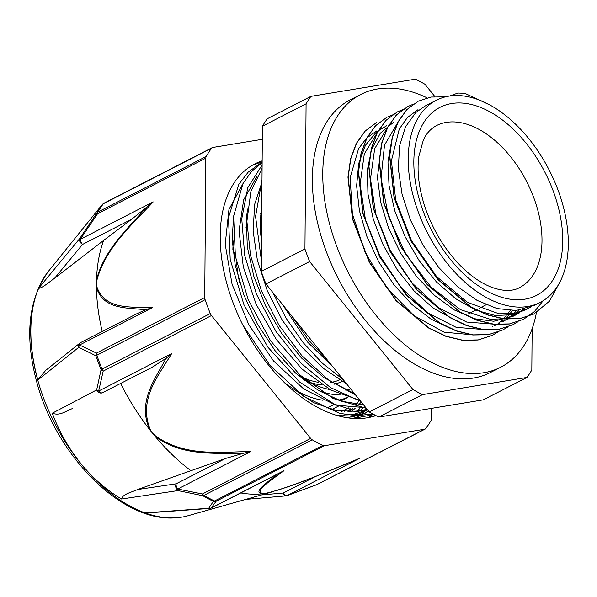 <?xml version="1.0" encoding="UTF-8"?>
<svg xmlns="http://www.w3.org/2000/svg" width="597" height="597" viewBox="0 0 597 597"><rect width="100%" height="100%" fill="white"/><g stroke="black" fill="none" stroke-linecap="round" stroke-linejoin="round"><path stroke-width="0.9" d="M337.88 415.378L338.88 416.012M356.7 403.751L355.625 404.303M348.626 407.893L341.693 411.452M350.573 410.475L347.745 411.93M340.723 415.534L339.477 416.169M345.723 402.408L346.163 402.184A48.82 29.417 62.8 0 0 344.103 401.968M449.78 95.99L457.906 93.042L464.847 93.319L490.361 105.206M560.15 281.553L549.524 301.127L533.919 313.985L519.868 318.559L504.219 318.858L487.57 314.828L470.533 306.634L437.885 279.254L411.132 240.912L394.266 197.48L389.759 155.653L392.393 137.377L398.192 121.84L406.885 109.617L418.169 101.229L431.034 97.042L445.399 96.848M543.27 300.642L534.434 311.552L523.517 319.305L509.472 323.91L493.823 324.178L477.167 320.171L460.138 311.977L427.482 284.597L400.736 246.24L383.878 202.823L379.371 160.996L381.998 142.713L387.789 127.176L396.498 114.96L407.766 106.55L413.139 104.259M518.121 321.664L513.114 324.634L499.07 329.245L483.428 329.529L466.764 325.492L449.735 317.328L417.079 289.926L390.341 251.576L373.483 208.159L368.961 166.332L371.603 148.056L377.379 132.497L386.095 120.303L397.371 111.893L402.759 109.579M507.816 326.955L502.726 329.984L488.667 334.566L473.025 334.872L456.369 330.828L439.332 322.649L406.684 295.254L379.946 256.911L363.073 213.495L358.558 171.66L361.207 153.392L366.991 137.84L375.692 125.624L386.975 117.236L392.371 114.93M497.361 332.313L492.331 335.32L478.279 339.909L462.63 340.193L445.974 336.178L428.944 327.984L396.289 300.604L369.536 262.255L352.678 218.83L348.17 176.996L350.797 158.72L356.596 143.183L365.297 130.959L376.364 122.676L365.088 131.064L356.394 143.287L350.588 158.824L347.961 177.108L352.469 218.935L369.334 262.359L396.08 300.709L428.736 328.089L445.772 336.283L462.421 340.297L478.07 340.014L492.122 335.432M533.8 314.044L519.659 318.671L504.01 318.962L487.361 314.94L470.324 306.746L437.676 279.359L410.923 241.016L394.057 197.592L389.55 155.757L392.184 137.482L397.983 121.945L406.676 109.721L418.169 101.221M523.308 319.41L509.263 324.014L493.615 324.29L476.958 320.276L459.929 312.089L427.273 284.709L400.527 246.352L383.67 202.928L379.162 161.1L381.789 142.817L387.58 127.28L396.289 115.072L407.557 106.654M513.039 324.678L498.861 329.35L483.219 329.634L466.563 325.596L449.526 317.432L416.87 290.038L390.132 251.68L373.274 208.271L368.752 166.436L371.401 148.16L377.177 132.609L385.886 120.407L397.326 111.915M502.681 330.007L488.458 334.678L472.817 334.977L456.16 330.939L439.123 322.761L406.475 295.366L379.737 257.023L362.864 213.599L358.349 171.764L360.998 153.496L366.782 137.952L375.483 125.736L386.878 117.288M386.796 125.668L376.453 131.93L365.439 145.272L358.67 163.608L356.625 185.876L359.409 210.674L366.916 236.502L378.685 261.784L394.057 284.956L412.102 304.627L430.982 319.082L450.325 328.38M492.294 326.984L492.898 326.671M494.032 326.044L497.316 323.955M498.905 322.798L501.958 320.246M503.42 318.85L506.241 315.791M507.599 314.126L510.151 310.567M393.729 122.124L380.341 133.183L371.588 149.384L367.349 170.018L367.946 193.846L373.334 219.397L383.252 245.121L397.072 269.441L414.034 290.858L433.094 308.097L460.533 322.97M502.696 321.649L503.286 321.343M504.569 320.634L507.771 318.597M509.308 317.47L512.36 314.917M513.845 313.492L516.651 310.447M381.11 146.69L377.461 177.369L380.707 202.331L388.61 228.173L400.751 253.322L416.393 276.239L434.638 295.515L454.377 309.992L474.458 318.731L493.689 321.261L513.084 316.306L516.554 314.529L504.114 318.731L490.294 319.291L460.451 309.671L431.012 287.008L405.915 254.426L388.505 216.435L381.05 178.249L384.505 145.108L398.318 121.601M514.733 315.41L518.084 313.306M519.703 312.134L522.785 309.559M391.505 141.317L387.975 161.944L389.028 185.443L394.863 211.084L405.139 236.74L419.303 260.852L436.482 281.956L455.69 298.724L475.764 310.186L495.525 315.559L513.801 314.589L526.957 309.194L513.748 313.515L499.04 313.798L467.376 302.351L436.691 276.665L411.549 240.695L395.677 199.958L391.408 160.712L399.281 128.997L407.423 117.527L417.99 109.669M525.054 310.127L528.464 307.977M436.385 100.221A113.639 68.476 62.8 0 0 427.348 232.584A113.639 68.476 62.8 0 0 540.158 302.418A113.639 68.476 62.8 0 0 557.949 189.853A113.639 68.476 62.8 0 0 436.385 100.221L424.922 106.109L415.751 112.594L405.467 126.915L399.527 146.064L398.363 168.899L402.02 193.995L410.355 219.838L422.833 244.852L438.765 267.486L457.175 286.381L477.003 300.343L497.062 308.574L516.144 310.485L534.666 305.239M368.565 417.572L370.08 416.825L368.677 417.549M242.658 324.716L270.15 365.625L303.895 396.52L339.618 413.363L356.812 415.743L372.804 413.93M262.128 162.66L251.397 171.555L242.912 183.712L233.614 216.211L235.397 256.389L248.165 299.567L270.501 340.693L299.933 375.02L333.156 398.483L366.401 408.37M262.083 168.302L250.874 191.525L246.882 221.323L250.516 255.382L261.501 290.97L279.038 325.305L301.813 355.64L328.066 379.61L355.812 395.259M261.844 198.861L261.598 230.046M291.149 315.149L308.425 339.924L328.246 361.11M368.2 417.639L373.244 414.169M353.349 418.452L373.946 414.542M262.128 162.6L259.911 163.66L248.188 172.13L238.867 184.242L228.487 217.614L230.211 259.553L243.934 304.709L267.993 347.312L299.463 381.976L334.484 404.244L351.976 409.766L368.73 411.258M262.105 164.996L247.762 187.727L241.748 218.86L244.733 255.516L256.471 294.224L275.933 331.402L301.403 363.521L330.551 387.617L360.76 401.385M261.993 179.772L255.561 216.524L261.359 260.143M272.516 292.075L286.232 318.432L303.097 342.551L322.387 363.26L343.2 379.632M336.111 415.221L352.64 414.721L367.536 409.781M242.763 183.995L228.942 209.502L225.196 244.285L232.069 284.254L248.815 324.746L273.605 361.066L303.679 388.931L335.626 405.117L365.864 407.706M256.695 176.824L243.658 199.816L239.031 230.838L243.292 266.837L256.143 304.298L276.366 339.529L302.075 369.103L330.85 390.057L359.946 400.378M261.971 182.137L254.68 204.264L253.113 230.905L257.389 260.359L267.277 290.724L282.187 320.052L301.201 346.424L323.141 368.192L346.641 383.893M332.753 366.692L307.418 341.924L282.209 304.082M261.508 241.673L260.18 228.793L261.493 201.793M354.596 393.751L323.522 377.423L301.425 357.939L281.694 333.559L265.516 305.746L253.807 276.239L247.307 246.845L246.307 219.36L247.539 209.01M363.521 404.803L341.648 401.236L318.447 390.468L295.776 373.244L274.993 350.573L257.314 323.895L243.807 294.828L235.225 265.165L232.166 239.427L233.636 215.965M367.133 409.281L358.155 411.378L336.484 410.617L313.455 402.587L284.948 383.162M364.058 411.4L360.588 413.348L348.349 417.751M530.33 307.268L526.957 309.201M524.703 309.112L521.532 311.537M519.89 312.619L516.554 314.529M518.756 310.231L515.853 313.119M514.316 314.455L511.151 316.865M509.562 317.917L506.152 319.858M493.353 324.126L466.697 322.052L438.452 307.694L411.923 282.791L390.214 250.344L375.856 214.301L370.483 178.973L374.692 148.638L387.893 126.967M512.353 310.612L509.719 314M508.323 315.582L505.428 318.47M503.943 319.776L500.838 322.156M499.204 323.246L495.764 325.208M482.891 329.462L456.242 327.372L427.997 313L401.49 288.075L379.796 255.643L365.439 219.599L360.088 184.286L364.297 153.974L377.491 132.295M472.481 334.805L444.108 332.178L414.176 315.776L386.647 287.888L365.11 252.3L352.394 213.816L350.133 177.667L358.543 148.765L366.409 138.288L376.394 131.012M422.504 394.632L526.972 377.438L483.301 399.848L378.834 417.042L422.504 394.632A182.234 109.811 62.8 0 1 412.967 389.542L369.297 411.96L265.963 283.956L309.634 261.546L412.967 389.542M306.082 103.811L304.948 249.001L261.27 271.419L262.411 126.221L306.082 103.811A182.234 109.811 62.8 0 1 310.933 96.356L267.262 118.766A182.234 109.811 62.8 0 0 262.411 126.221M526.972 377.438A182.234 109.811 62.8 0 0 531.823 369.983L532.143 328.701M434.892 96.58L424.937 84.244A182.234 109.811 62.8 0 0 415.4 79.162L310.933 96.356M261.27 271.419A182.234 109.811 62.8 0 0 265.963 283.956M304.948 249.001A182.234 109.811 62.8 0 0 309.634 261.546M246.949 226.36A91.042 54.864 62.8 0 0 246.016 227.569M298.321 375.17A91.042 54.864 62.8 0 0 318.35 382.304M330.887 382.401A91.042 54.864 62.8 0 0 339.544 379.908M260.829 213.241A93.483 56.334 62.8 0 0 260.173 213.495M246.889 222.838A93.483 56.334 62.8 0 0 246.083 223.763M234.703 252.098A93.483 56.334 62.8 0 0 234.084 258.889M303.373 379.796A93.483 56.334 62.8 0 0 304.56 380.326L315.544 385.087A104.953 63.245 62.8 0 0 329.947 389.565M309.88 382.364A93.483 56.334 62.8 0 0 322.298 384.968M333.932 384.259A93.483 56.334 62.8 0 0 342.088 381.416M247.203 212.86A104.953 63.245 62.8 0 0 246.904 213.301M236.599 262.65A104.953 63.245 62.8 0 0 239.554 282.291M296.03 373.476A104.953 63.245 62.8 0 0 315.544 385.087M345.156 390.08A104.953 63.245 62.8 0 0 350.73 388.96M233.434 241.016A109.841 66.185 62.8 0 0 232.867 249.777M318.485 390.49A109.841 66.185 62.8 0 0 341.208 394.998M353.185 393.274A109.841 66.185 62.8 0 0 354.014 393.027M351.185 417.034A130.34 78.543 62.8 0 0 354.155 414.437M356.984 411.534A130.34 78.543 62.8 0 0 359.655 408.341M362.207 404.781A130.34 78.543 62.8 0 0 362.782 403.893M342.969 416.146A124.87 75.252 62.8 0 0 343.939 415.549M348.879 411.96A124.87 75.252 62.8 0 0 352.82 408.281M356.222 404.37A124.87 75.252 62.8 0 0 359.17 400.251M341.633 416.699A124.87 75.252 62.8 0 0 344.29 415.542M350.521 411.96A124.87 75.252 62.8 0 0 355.103 408.385M358.909 404.624A124.87 75.252 62.8 0 0 361.2 401.93M354.028 416.139A130.34 78.543 62.8 0 0 357.103 413.751M360.036 411.072A130.34 78.543 62.8 0 0 362.827 408.102M369.297 411.96A182.234 109.811 62.8 0 0 378.834 417.042M284.06 382.296A110.326 66.483 62.8 0 0 322.91 400.244M338.35 400.124A110.326 66.483 62.8 0 0 347.655 397.378M262.143 160.847A139.87 84.289 62.8 0 0 254.852 163.899A139.87 84.289 62.8 0 0 241.076 321.484A139.87 84.289 62.8 0 0 375.961 415.602M252.874 164.966L262.135 161.817M372.909 413.99L369.439 417.4M373.341 416.43L374.983 415.094M368.543 411.02L364.804 413.452M363.036 414.452L353.305 418.452M360.207 413.542L357.275 416.116M354.879 417.952L354.118 418.497M345.648 409.423L344.462 411.736M366.745 412.549L347.558 417.825M365.595 410.721L360.163 415.243M357.7 416.93L355.021 418.542M359.782 408.333L357.484 411.475M355.208 414.214L353.133 416.437M350.23 408.072L348.252 411.669M211.465 315.544A4.88 2.94 -117.2 0 1 210.293 313.537L102.035 369.095A4.88 2.94 62.8 0 0 103.206 371.103L211.465 315.544L310.664 438.422L202.405 493.98A4.88 1.612 99.3 0 0 202.868 495.734A180.943 109.035 62.8 0 0 213.39 501.346L208.741 508.263L145.101 512.883A143.646 86.565 -117.2 0 0 145.198 512.92A143.646 86.565 -117.2 0 0 175.443 517.83A143.646 86.565 -117.2 0 0 187.861 515.778L272.53 491.801A161.093 97.08 -117.2 0 1 268.247 492.846L273.165 491.615A161.093 97.08 -117.2 0 1 272.53 491.801M151.951 367.386L166.406 358.096A465.302 352.096 -146.9 0 0 164.712 360.775C154.205 380.401 137.586 402.423 149.616 429.534A4.88 1.746 -30.8 0 0 150.183 429.4C137.989 399.057 158.877 375.304 171.667 353.566L98.647 391.042A4.88 2.94 -117.2 0 0 102.58 392.722L151.951 367.386L102.58 392.722A4.88 4.045 62.3 0 1 96.662 389.945L101.072 369.633A4.88 0.582 -22 0 1 102.035 369.095A181.204 109.199 -117.2 0 1 96.848 355.237A4.88 0.895 161 0 0 95.893 355.797A180.943 109.035 62.8 0 0 101.072 369.633A4.88 3.119 15.9 0 0 103.206 371.103L98.647 391.042A4.88 3.045 -170.6 0 1 96.662 389.945L52.282 413.221A155.317 125.974 73.3 0 0 54.163 418.034C60.312 433.31 68.476 447.563 78.662 460.787A143.646 86.565 -117.2 0 0 82.543 465.585C93.08 478.078 104.751 488.406 117.557 496.562A155.317 126.183 72.9 0 0 121.542 499.01L177.928 490.607L202.868 495.734A4.88 2.836 120.3 0 0 203.98 495.376L312.231 439.817A4.88 2.94 -117.2 0 1 310.664 438.422M146.131 309.582L152.399 307.649L79.52 345.051L96.475 353.096A4.88 2.94 62.8 0 0 96.848 355.237L205.107 299.679A4.88 2.94 -117.2 0 1 204.726 297.545L96.475 353.096A4.88 3.881 110.6 0 0 95.893 355.797L78.804 347.305A4.88 3.895 -58.8 0 1 79.52 345.051A4.88 2.94 -117.2 0 1 80.714 342.551A4.88 4.88 0 0 0 79.916 343.074A4.88 3.963 51.4 0 0 79.901 343.074A4.88 3.963 51.4 0 0 78.804 347.305L37.865 380.035A143.646 86.565 -117.2 0 1 37.827 379.901A143.646 86.565 -117.2 0 1 38.544 288.358A143.646 86.565 -117.2 0 1 38.581 288.269L79.655 238.636A4.88 3.395 39.6 0 0 82.58 244.404A4.88 2.94 -117.2 0 1 80.349 239.293A4.88 0.418 -148.2 0 1 79.655 238.636L97.013 212.756A4.88 0.851 35.7 0 0 97.565 213.711L205.823 158.153L204.726 297.545M100.326 206.943L102.363 204.532A180.943 109.035 62.8 0 0 97.013 212.756A4.88 3.627 29.8 0 1 97.975 211.987A4.88 2.94 62.8 0 0 97.565 213.711L80.349 239.293L153.228 201.89L146.944 206.943A441.079 266.023 -61.7 0 0 144.205 209.786C126.489 229.561 103.356 251.449 96.513 280.105A4.88 2.007 8.1 0 1 96.983 279.926C105.579 247.688 132.721 223.972 153.228 201.89M324.358 445.728A4.88 2.94 -117.2 0 1 322.776 445.437L214.517 500.995A4.88 2.94 62.8 0 0 216.099 501.286L324.358 445.728L424.646 429.221L316.425 484.824A4.88 4.88 0 0 0 316.925 484.6A4.88 2.94 62.8 0 1 316.388 484.779L287.209 495.532L360.088 458.13C331.305 470.003 297.194 485.025 268.702 492.644A4.88 3.261 77.4 0 1 268.247 492.846A161.093 97.08 -117.2 0 1 265.665 493.323L263.658 493.48C251.927 492.488 271.926 479.764 283.993 470.66L281.277 472.152M243.278 453.332L250.77 451.556L177.749 489.033A4.88 2.94 -117.2 0 1 176.115 483.816A4.88 3.761 81.5 0 0 177.928 490.607A4.88 1.358 -76.3 0 1 177.749 489.033L202.405 493.98A4.88 2.94 62.8 0 0 203.98 495.376A181.204 109.199 -117.2 0 0 214.517 500.995A4.88 3.045 -64.2 0 1 213.39 501.346A4.88 4.642 41.6 0 0 216.099 501.286L211.114 508.062A4.88 4.761 -152.4 0 1 208.741 508.263A4.88 3.433 85.8 0 0 209.763 508.413A4.88 3.433 85.8 0 0 209.778 508.413A4.88 4.88 0 0 0 211.651 507.883A4.88 2.94 -117.2 0 1 211.114 508.062L283.993 470.66M431.683 408.341L431.609 418.519A4.88 2.94 -117.2 0 1 431.198 420.236A181.204 109.199 62.8 0 1 425.84 428.474A4.88 2.94 -117.2 0 1 425.183 429.042A4.88 2.94 -117.2 0 1 424.646 429.221M287.164 495.614A4.88 0.448 -109.7 0 0 287.209 495.532A4.88 2.94 -117.2 0 1 283.284 493.025A4.88 2.582 85 0 0 285.941 495.876A4.88 4.88 0 0 0 287.164 495.614L316.425 484.824M262.307 139.302L212.786 147.452A4.88 2.94 -117.2 0 0 212.241 147.631L103.99 203.181A4.88 2.94 62.8 0 0 103.333 203.756A4.88 3.731 -143.6 0 0 102.363 204.532A4.88 4.642 41.6 0 1 102.565 204.293A4.88 4.642 41.6 0 0 102.565 204.293A4.88 4.642 41.6 0 1 103.691 203.376M205.823 158.153A4.88 2.94 -117.2 0 1 206.234 156.436L97.975 211.987A181.204 109.199 -117.2 0 1 103.333 203.756L211.584 148.198A4.88 2.94 -117.2 0 1 212.241 147.631M143.422 309.507A441.079 267.172 -61.9 0 0 146.138 309.567L137.489 313.418M152.399 307.649C132.027 306.582 105.124 310.537 96.93 286.941A4.88 3.022 171.5 0 0 96.453 287.336C102.93 309.201 125.855 307.716 143.414 309.53M80.438 342.73A4.88 3.963 51.4 0 0 79.916 343.074L46.424 369.827M37.827 379.901L45.685 370.409M38.544 288.358C42.521 287.918 48.118 282.866 54.566 278.269L103.654 240.397A161.093 97.08 62.8 0 0 96.513 280.105A161.093 97.08 62.8 0 0 96.445 283.702A161.093 97.08 62.8 0 0 96.453 287.336A161.093 97.08 62.8 0 0 102.229 331.507M103.654 240.397L131.795 219.151L146.944 206.943M211.584 148.198A181.204 109.199 62.8 0 0 206.234 156.436M250.77 451.556C220.666 451.839 184.898 457.16 155.31 435.75A4.88 0.761 133.4 0 1 154.892 436.079C180.854 456.018 212.808 453.004 239.524 453.466A465.302 351.529 -147.2 0 0 243.278 453.317L225.494 458.481L176.115 483.816L137.623 489.54L225.494 458.481M121.542 499.01C122.788 494.1 130.422 492.726 137.623 489.54M191.115 470.832A169.787 102.311 -117.2 0 1 154.892 436.079A169.787 102.311 -117.2 0 1 152.228 432.84A169.787 102.311 -117.2 0 1 149.608 429.534A169.787 102.311 -117.2 0 1 120.676 383.572M72.304 408.632C65.028 411.385 60.066 416.064 52.282 413.221M171.667 353.566L166.391 358.088M205.107 299.679A181.204 109.199 62.8 0 0 210.293 313.537M275.157 491.018L289.657 486.264L313.574 477.264L360.088 458.13M147.526 512.927L145.198 512.913M278.001 473.831A441.079 68.588 159.4 0 0 276.799 474.727C267.053 482.555 251.456 493.264 263.053 493.704A4.88 4.276 -94.3 0 0 263.658 493.48M268.702 492.644L265.665 493.323A161.093 97.08 -117.2 0 1 263.046 493.704A161.093 97.08 -117.2 0 1 240.755 492.943M312.231 439.817A181.204 109.199 62.8 0 0 322.776 445.437M427.109 97.856A153.287 92.371 62.8 0 0 360.752 94.475A153.287 92.371 62.8 0 0 348.558 273.023A153.287 92.371 62.8 0 0 500.719 367.222A153.287 92.371 62.8 0 0 536.434 312.589M500.719 367.222L490.324 372.558A153.287 92.371 -117.2 0 1 338.156 278.359A153.287 92.371 -117.2 0 1 350.349 99.811L360.752 94.475M338.745 405.99L331.813 409.549M553.076 190.652A105.691 63.685 62.8 0 0 424.176 121.922A105.691 63.685 62.8 0 0 487.562 291.388A105.691 63.685 62.8 0 0 553.076 190.652M533.696 197.465A91.042 54.864 62.8 0 0 436.303 125.654C430.325 129.042 425.982 133.944 423.266 140.347L418.84 156.399C416.84 171.249 418.84 187.988 424.825 206.622C433.071 230.748 445.623 251.121 462.488 267.732C469.749 274.695 477.033 280.105 484.339 283.948C502.055 293.12 514.263 290.769 519.442 287.657A91.042 54.864 62.8 0 0 533.696 197.465M155.31 435.75L152.228 432.84L150.183 429.4M100.557 206.652L48.633 271.038A143.586 86.528 62.8 0 0 54.887 423.728A143.586 86.528 62.8 0 0 175.294 517.838A143.586 86.528 62.8 0 0 175.369 517.838M96.93 286.941L96.445 283.702L96.983 279.926M54.566 278.269L82.58 244.404L131.795 219.151M315.373 476.555L283.284 493.025L261.456 494.935M259.911 163.66L262.128 162.526M533.89 305.634L540.158 302.418M468.712 313.686L475.645 310.134M479.122 308.35L486.055 304.791M260.038 216.114L260.814 215.718M344.379 398.624L347.133 397.206M341.947 416.773L344.342 415.542M353.491 416.99L360.588 413.348M326.94 408.124L333.865 404.565M340.857 400.983L347.79 397.423M48.633 271.038C27.917 299.597 24.238 337.603 37.581 385.05C57.887 457.474 122.295 522.218 175.294 517.838L175.443 517.83M425.183 429.042L316.925 484.6M103.99 203.181A4.88 4.88 0 0 0 102.565 204.286L100.55 206.659M138.205 313.044L80.729 342.544M245.71 499.391L285.814 495.883M209.763 508.405L147.041 512.965M211.651 507.883L281.291 472.145"/></g></svg>
